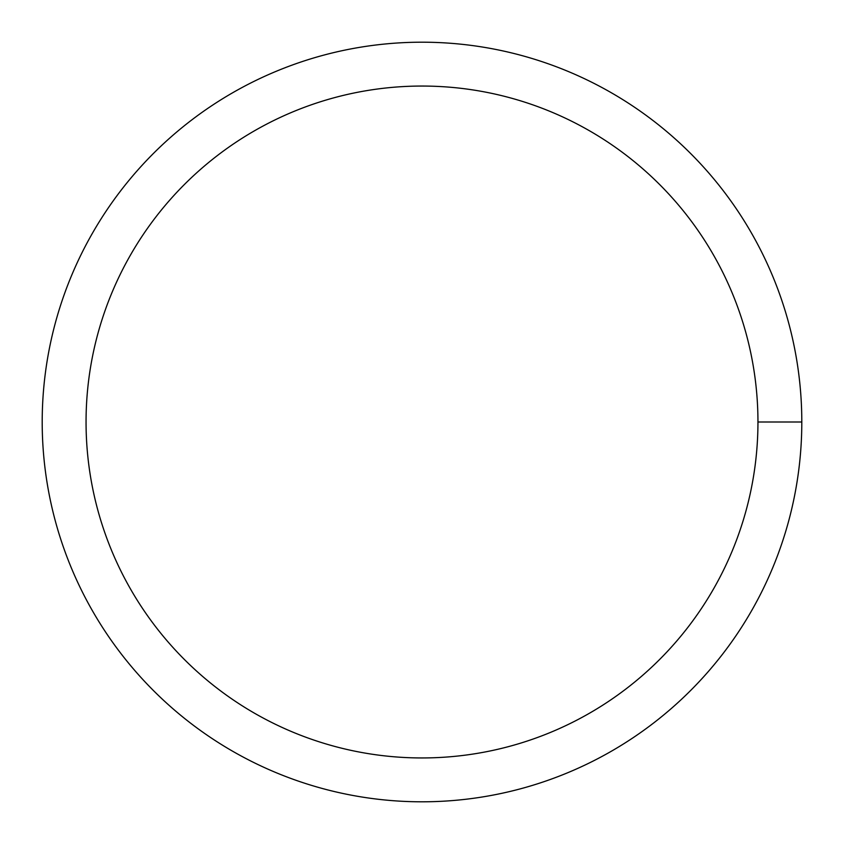 <?xml version="1.0" encoding="UTF-8"?>
<svg xmlns="http://www.w3.org/2000/svg" width="844" height="844" viewBox="0 0 844 844"><rect width="100%" height="100%" fill="white"/><g stroke="black" fill="none" stroke-linecap="round" stroke-linejoin="round"><path stroke-width="1.27" d="M86.056 422A335.944 335.944 0 0 1 589.977 131.063A335.944 335.944 0 0 1 589.977 712.937A335.944 335.944 0 0 1 86.056 422M42.2 422A379.8 379.8 0 0 1 611.9 93.083A379.8 379.8 0 0 1 611.9 750.917A379.8 379.8 0 0 1 42.2 422M801.8 422L757.944 422"/></g></svg>
